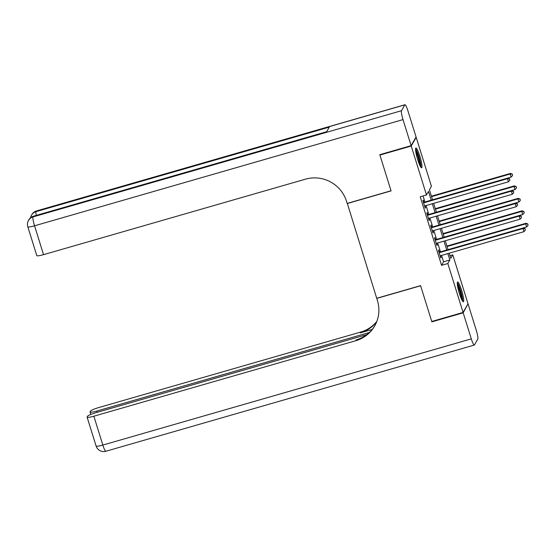 <?xml version="1.0" encoding="UTF-8"?>
<svg xmlns="http://www.w3.org/2000/svg" width="556" height="556" viewBox="0 0 556 556"><rect width="100%" height="100%" fill="white"/><g stroke="black" fill="none" stroke-linecap="round" stroke-linejoin="round"><path stroke-width="0.83" d="M459.458 293.735A10.286 1.522 -106.1 0 1 457.651 282.024A10.286 1.522 -106.1 0 1 461.543 290.079A10.286 1.522 -106.1 0 1 463.35 301.79A10.286 1.522 -106.1 0 1 459.458 293.735M417.723 159.725A10.286 1.522 -106.1 0 1 415.916 148.014A10.286 1.522 -106.1 0 1 419.808 156.069A10.286 1.522 -106.1 0 1 421.608 167.787A10.286 1.522 -106.1 0 1 417.723 159.725M415.791 137.478L416.187 137.36L431.428 186.288L429.42 189.804L432.533 199.792L511.096 177.121L510.13 174.007L431.553 196.65M449.936 255.67L452.779 254.85L468.02 303.778L463.072 312.444L447.837 263.516L449.839 260L447.844 253.605M439.476 252.132L438.795 249.95L438.462 250.534L440.79 258.012L441.123 257.428L440.588 255.697M435.591 239.664L434.91 237.481L434.577 238.072L436.912 245.55L437.245 244.967L436.703 243.229M431.713 227.202L431.032 225.02L430.698 225.604L433.027 233.082L433.36 232.498L432.818 230.768M427.828 214.734L427.147 212.552L426.813 213.136L429.142 220.621L429.475 220.03L428.94 218.299M431.206 200.174L428.488 191.445L426.48 194.954L420.218 196.761L441.568 265.323L443.577 261.806L441.582 255.412M440.47 251.847L437.697 242.944M436.585 239.379L433.819 230.476M432.707 226.911L429.934 218.015M428.822 214.449L426.049 205.546M424.937 201.981L423.06 195.941M423.943 202.266L423.262 200.09L422.928 200.674L425.264 208.152L425.597 207.569L425.055 205.831M463.072 312.444L431.741 321.472L420.579 285.638L376.718 298.28L347.298 203.378M347.208 203.538L391.07 190.896L379.908 155.054L380.186 154.568M379.908 155.054L411.238 146.026L416.187 137.36M441.568 265.323L447.837 263.516M426.48 194.954L411.238 146.026M446.739 250.04L443.966 241.137M442.854 237.572L440.081 228.669M438.969 225.104L436.203 216.208M435.091 212.642L432.318 203.739M449.172 253.223L450.777 258.366L452.779 254.85M433.645 203.357L436.418 212.26M437.53 215.825L440.296 224.721M441.408 228.287L444.181 237.19M445.293 240.755L448.067 249.658L526.629 226.987L525.656 223.866L447.087 246.51M443.577 261.806L449.839 260M425.118 207.701L425.597 207.569M429.003 220.169L429.475 220.03M432.888 232.637L433.36 232.498M436.766 245.099L437.245 244.967M440.651 257.567L441.123 257.428M423.609 202.857L507.454 178.691L508.427 181.805L424.582 205.97M423.47 202.405L507.788 178.101L507.454 178.691L509.477 178.976L509.866 180.227L509.477 178.976M509.609 178.747L507.788 178.101M508.427 181.805L509.866 180.227M512.145 174.292L512.535 175.543L512.284 174.063L510.13 174.007L510.464 173.416L431.414 196.198M512.535 175.543L511.096 177.121M510.464 173.416L512.284 174.063M415.568 149.71A8.903 1.32 -106.1 0 1 417.229 152.615A8.903 1.32 -106.1 0 1 420.412 166.529M419.697 165.09A8.243 1.223 73.9 0 0 416.646 153.206A8.243 1.223 73.9 0 0 415.728 151.315M420.913 167.3A10.223 1.515 73.9 0 0 417.153 151.788A10.223 1.515 73.9 0 0 415.582 148.793M457.31 283.72A8.903 1.32 -106.1 0 1 458.971 286.618A8.903 1.32 -106.1 0 1 462.154 300.532M461.438 299.093A8.243 1.223 73.9 0 0 458.38 287.209A8.243 1.223 73.9 0 0 457.463 285.318M462.655 301.303A10.223 1.515 73.9 0 0 458.888 285.791A10.223 1.515 73.9 0 0 457.317 282.802M411.127 145.651L416.069 136.984L407.958 110.936A7.916 1.175 73.9 0 0 404.963 104.736A7.916 1.175 73.9 0 0 404.824 104.862L401.481 110.713A7.916 1.175 73.9 0 0 403.01 119.603L411.127 145.651L379.797 154.686L391.035 190.771L347.173 203.413L346.513 201.293A32.971 32.276 -150.3 0 0 305.473 179.164L43.542 254.655A7.916 1.119 162.7 0 1 36.786 255.6L27.8 226.744A7.916 1.119 -17.3 0 0 34.555 225.799L43.542 254.655M403.01 119.603L34.555 225.799A7.916 1.175 -106.1 0 1 33.026 216.91L33.36 216.326L326.622 131.8L329.298 127.115L36.036 211.641L36.369 211.058A7.916 1.175 -106.1 0 1 36.508 210.932L404.963 104.736M463.19 312.82L431.859 321.848L420.621 285.763L376.753 298.405L377.413 300.525A32.971 32.276 29.7 0 1 374.723 325.892A32.971 32.276 29.7 0 1 355.791 340.717L93.86 416.208L102.846 445.064L471.307 338.868L463.19 312.82L467.742 304.264M431.859 321.848L432.137 321.361M369.302 332.509L96.807 411.044A7.916 1.119 -17.3 0 1 90.051 411.989A7.916 1.119 -17.3 0 1 90.093 411.808L90.482 411.113A7.916 1.119 -17.3 0 1 98.808 407.541L360.74 332.05A32.971 32.276 29.7 0 0 376.85 321.361M376.669 321.82A32.971 32.276 29.7 0 1 360.253 332.891L372.159 329.458M471.307 338.868A7.916 1.175 73.9 0 0 474.303 345.067A7.916 1.175 73.9 0 0 474.435 344.942L477.778 339.09A7.916 1.175 73.9 0 0 476.249 330.201L468.138 304.153M366.779 334.622L95.861 412.705A7.916 1.119 -17.3 0 0 87.535 416.277L87.139 416.972A7.916 1.119 -17.3 0 0 87.104 417.153A7.916 1.119 -17.3 0 0 93.86 416.208M374.959 325.469A32.971 32.276 29.7 0 1 356.271 339.876L355.791 340.717M427.494 215.318L511.339 191.153L512.305 194.273L428.461 218.439M427.355 214.873L511.673 190.569L511.339 191.153L513.355 191.445L513.744 192.689L513.355 191.445M513.494 191.208L511.673 190.569M512.305 194.273L513.744 192.689M431.373 227.786L515.217 203.621L516.19 206.735L432.346 230.9M431.234 227.334L515.551 203.037L515.217 203.621L517.24 203.913L517.629 205.157L517.24 203.913M517.372 203.677L515.551 203.037M516.19 206.735L517.629 205.157M435.258 240.255L519.102 216.089L520.075 219.203L436.231 243.368M435.119 239.803L519.436 215.499L519.102 216.089L521.125 216.374L521.507 217.625L521.125 216.374M521.257 216.145L519.436 215.499M520.075 219.203L521.507 217.625M439.143 252.716L522.987 228.551L523.954 231.671L440.109 255.836M439.004 252.271L523.321 227.967L522.987 228.551L525.003 228.843L525.392 230.087L525.003 228.843M525.135 228.606L523.321 227.967M523.954 231.671L525.392 230.087M436.411 212.232L514.981 189.589L514.008 186.469L514.342 185.885L435.299 208.667M516.031 186.76L516.42 188.004L516.163 186.524L514.008 186.469L435.438 209.119M516.42 188.004L514.981 189.589M514.342 185.885L516.163 186.524M440.289 224.7L518.866 202.05L517.893 198.937L518.227 198.353L439.177 221.135M519.916 199.229L520.298 200.473L520.048 198.992L517.893 198.937L439.323 221.58M520.298 200.473L518.866 202.05M518.227 198.353L520.048 198.992M444.174 237.162L522.744 214.519L521.778 211.405L522.112 210.814L443.062 233.596M523.794 211.69L524.183 212.941L523.926 211.454L521.778 211.405L443.202 234.048M524.183 212.941L522.744 214.519M522.112 210.814L523.926 211.454M527.679 224.158L528.068 225.402L527.811 223.922L525.656 223.866L525.99 223.283L446.948 246.065M528.068 225.402L526.629 226.987M525.99 223.283L527.811 223.922M404.824 104.862L36.369 211.058A7.916 7.742 -150.3 0 0 31.824 214.609L31.49 215.2A7.916 7.742 29.7 0 1 36.036 211.641A7.916 1.175 -106.1 0 0 36.251 215.408M326.678 131.702L33.499 216.201A7.916 1.175 -106.1 0 0 33.36 216.326A7.916 7.742 -150.3 0 0 28.815 219.884L28.481 220.468A7.916 7.742 29.7 0 1 33.026 216.91L401.481 110.713M360.253 332.891L360.74 332.05M96.807 411.044L97.203 412.316M102.846 445.064A7.916 1.119 162.7 0 1 96.098 446.016A7.916 7.916 0 0 0 105.842 451.263A7.916 1.175 -106.1 0 1 102.846 445.064M33.499 216.201A7.916 7.916 0 0 0 28.815 219.884M28.481 220.468A7.916 7.916 0 0 0 27.8 226.744M36.508 210.932A7.916 7.916 0 0 0 31.824 214.609M31.49 215.2A7.916 7.916 0 0 0 30.566 217.778M90.051 411.989L90.816 414.435M87.104 417.153L96.098 446.016M105.842 451.263L474.303 345.067"/></g></svg>
